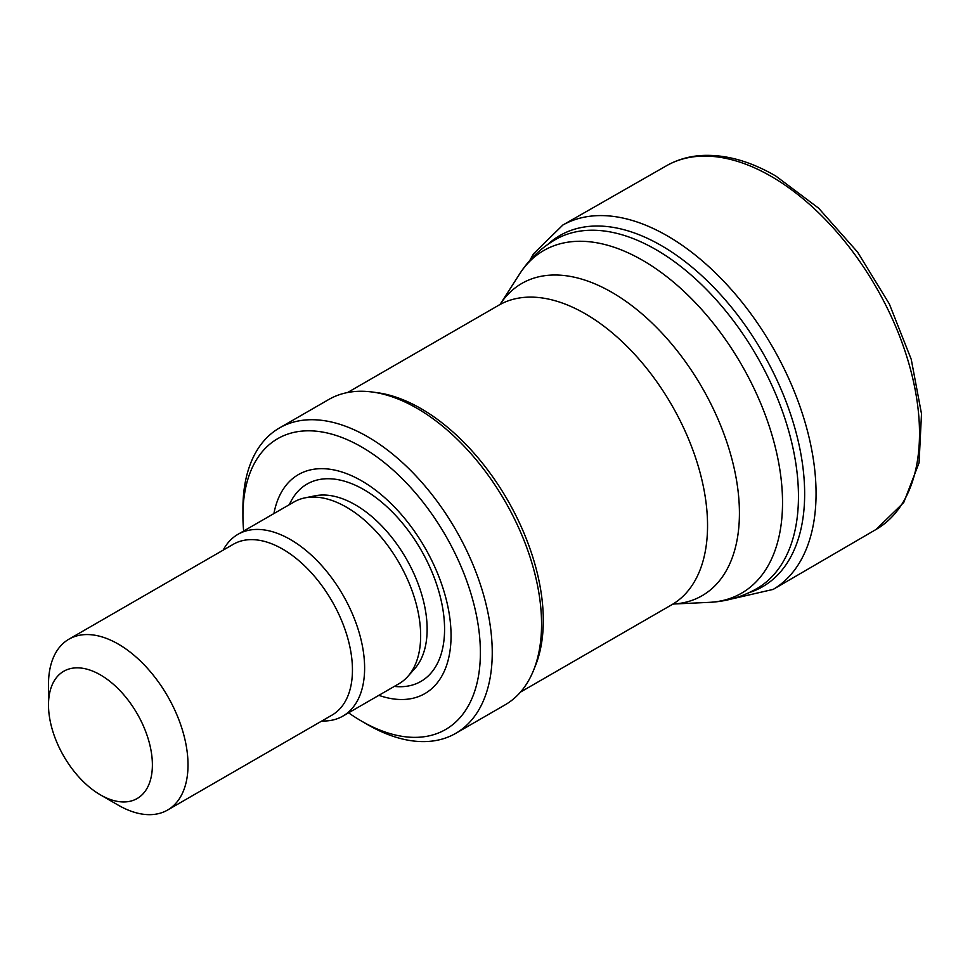 <?xml version="1.0" encoding="UTF-8"?>
<svg xmlns="http://www.w3.org/2000/svg" width="970" height="970" viewBox="0 0 970 970"><rect width="100%" height="100%" fill="white"/><g stroke="black" fill="none" stroke-linecap="round" stroke-linejoin="round"><path stroke-width="1.45" d="M100.444 674.914A73.465 42.413 60 0 1 152.387 764.881A73.465 42.413 60 0 1 100.444 794.879A73.465 42.413 60 0 1 48.5 704.911A73.465 42.413 60 0 1 100.444 674.914M48.5 704.911L48.5 684.347A98.649 56.951 60 0 1 68.931 639.181A98.649 56.951 60 0 1 118.255 644.068A98.649 56.951 60 0 1 182.7 730.992A98.649 56.951 60 0 1 167.58 810.047A98.649 56.951 60 0 1 118.255 805.161L100.444 794.879M68.931 639.181L233.382 544.243A98.649 56.951 60 0 1 282.694 549.129A98.649 56.951 60 0 1 347.139 636.053A98.649 56.951 60 0 1 332.019 715.108L167.58 810.047M223.185 550.123A104.942 60.589 60 0 1 237.941 534.337A104.942 60.589 60 0 1 290.406 539.538A104.942 60.589 60 0 1 358.973 632.016A104.942 60.589 60 0 1 342.883 716.102A104.942 60.589 60 0 1 321.834 720.989M237.941 534.337L293.983 501.987A104.942 60.589 60 0 1 304.871 497.889A104.942 60.589 60 0 1 346.448 507.177A104.942 60.589 60 0 1 411.995 590.536A104.942 60.589 60 0 1 407.909 676.369A104.942 60.589 60 0 1 398.925 683.753L342.883 716.102M273.916 513.567A126.439 72.992 60 0 1 361.652 480.853A126.439 72.992 60 0 1 450.638 625.48A126.439 72.992 60 0 1 378.858 695.332M243.64 531.051A167.907 96.939 60 0 1 242.924 515.543A167.907 96.939 60 0 1 361.652 446.988A167.907 96.939 60 0 1 480.38 652.64A167.907 96.939 60 0 1 361.652 721.183A167.907 96.939 60 0 1 348.582 712.817M242.924 515.543L242.924 508.692A176.31 101.789 60 0 1 279.433 427.976A176.31 101.789 60 0 1 367.582 436.706A176.31 101.789 60 0 1 482.757 592.076A176.31 101.789 60 0 1 455.742 733.344A176.31 101.789 60 0 1 367.582 724.614L361.652 721.183M279.433 427.976L328.745 399.507A176.31 101.789 60 0 1 372.419 392.038A176.31 101.789 60 0 1 416.906 408.237A176.31 101.789 60 0 1 533.354 670.791A176.31 101.789 60 0 1 505.055 704.875L455.742 733.344M372.419 392.038L377.378 392.704A172.951 99.849 60 0 1 421.016 408.612A172.951 99.849 60 0 1 535.258 666.16L533.354 670.791M304.871 497.889L315.044 495.815A101.595 58.649 60 0 1 355.299 504.812A101.595 58.649 60 0 1 418.749 585.504A101.595 58.649 60 0 1 414.796 668.597L407.909 676.369M289.375 504.642A113.926 65.778 60 0 1 364.017 489.704A113.926 65.778 60 0 1 443.084 610.554A113.926 65.778 60 0 1 394.317 686.408M347.551 392.535L498.786 305.21A172.951 99.849 60 0 1 585.262 313.783A172.951 99.849 60 0 1 698.242 466.182A172.951 99.849 60 0 1 671.737 604.771L520.502 692.083M611.949 292.382A180.287 104.081 60 0 1 735.418 474.257A180.287 104.081 60 0 1 673.374 604.031L709.179 602.358A197.819 114.218 60 0 0 778.255 460.532A197.819 114.218 60 0 0 642.649 260.336A197.819 114.218 60 0 0 519.605 273.989L500.229 304.18A180.287 104.081 60 0 1 611.949 292.382M519.605 273.989C528.759 259.669 540.642 248.223 555.24 239.663A201.493 116.327 60 0 1 655.987 249.642A201.493 116.327 60 0 1 787.616 427.2A201.493 116.327 60 0 1 756.733 588.657C742.026 597.011 726.166 601.582 709.179 602.358M772.872 589.578A210.369 121.456 -120 0 0 773.054 589.481A210.369 121.456 -120 0 0 802.202 413.111A210.369 121.456 -120 0 0 655.514 229.587A210.369 121.456 -120 0 0 562.855 225.028A210.369 121.456 -120 0 0 562.673 225.125L666.099 165.967A209.884 121.177 -120 0 1 666.269 165.87A209.884 121.177 -120 0 1 770.495 175.982A209.884 121.177 -120 0 1 908.065 360.791A209.884 121.177 -120 0 1 876.14 529.402L903.737 502.545L919.063 462.823L921.5 413.814L911.254 359.373L889.308 303.901L857.541 252.054L818.631 208.186L775.757 175.994C749.58 160.85 724.529 154.036 700.607 155.564C688.118 156.485 676.672 159.929 666.269 165.87M773.041 589.481L875.983 529.499A209.884 121.177 -120 0 0 876.14 529.402M749.034 592.67A202.742 117.055 -120 0 0 795.036 428.716A202.742 117.055 -120 0 0 650.13 239.614A202.742 117.055 -120 0 0 547.917 244.319M673.58 603.971L671.737 604.771M500.399 304.01L498.786 305.21M773.211 589.384L725.875 600.284M529.741 260.566L533.536 253.776L562.855 225.028"/></g></svg>
